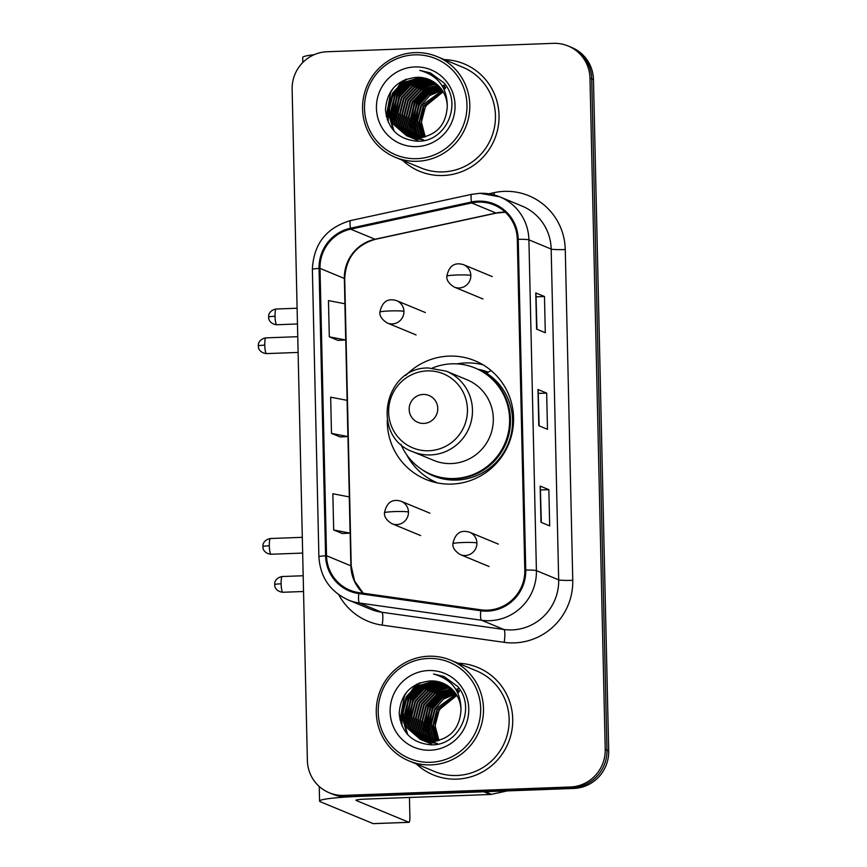 <?xml version="1.0" encoding="UTF-8"?>
<svg xmlns="http://www.w3.org/2000/svg" width="867" height="867" viewBox="0 0 867 867"><rect width="100%" height="100%" fill="white"/><g stroke="black" fill="none" stroke-linecap="round" stroke-linejoin="round"><path stroke-width="1.3" d="M387.267 420.137A64.201 62.977 -67.5 0 0 425.86 479.408A64.201 62.977 -67.5 0 0 451.87 484.079A64.201 62.977 -67.5 0 0 512.462 431.213A64.201 62.977 -67.5 0 0 474.975 360.77A64.201 62.977 -67.5 0 0 448.965 356.109A64.201 62.977 -67.5 0 0 405.778 375.422M482.995 364.79A64.201 62.977 -67.5 0 0 465.492 362.948A64.201 62.977 -67.5 0 0 456.855 363.88M428.775 478.476A64.201 62.977 -67.5 0 0 434.367 482.236M477.977 369.277A58.75 57.634 112.5 0 1 488.24 372.181M487.167 372.788A58.75 57.634 -67.5 0 0 485.943 372.539M329.211 792.752L332.69 794.194A36.338 35.645 -67.5 0 0 347.418 796.838L573.781 788.439A36.338 35.645 -67.5 0 0 608.699 750.898L593.472 79.677A36.338 35.645 -67.5 0 0 571.624 47.425L569.89 46.71A36.338 35.645 -67.5 0 1 591.727 78.962A36.338 35.645 -67.5 0 0 569.89 46.71L568.145 45.994A36.338 35.645 -67.5 0 0 553.428 43.35L327.054 51.749A36.338 35.645 -67.5 0 0 292.136 89.29L307.373 760.5A36.338 35.645 -67.5 0 0 329.211 792.752A36.338 35.645 -67.5 0 0 343.939 795.397L570.302 786.998A36.338 35.645 -67.5 0 0 605.22 749.456L589.993 78.236A36.338 35.645 -67.5 0 0 568.145 45.994M605.22 749.456L606.965 750.183L591.727 78.962L606.965 750.183A36.338 35.645 -67.5 0 1 572.036 787.724A36.338 35.645 -67.5 0 0 606.965 750.183L608.699 750.898M343.939 795.397L345.673 796.112L572.036 787.724L345.673 796.112A36.338 35.645 -67.5 0 1 330.945 793.478A36.338 35.645 -67.5 0 0 345.673 796.112L347.418 796.838M402.635 160.341A58.143 57.038 -67.5 0 0 419.585 171.287A58.143 57.038 -67.5 0 0 443.145 175.513A58.143 57.038 -67.5 0 0 498.026 127.644A58.143 57.038 -67.5 0 0 464.073 63.844A58.143 57.038 -67.5 0 0 444.348 59.606A58.143 57.038 -67.5 0 1 464.073 63.844A58.143 57.038 -67.5 0 1 498.026 127.644A58.143 57.038 -67.5 0 1 443.145 175.513A58.143 57.038 -67.5 0 1 419.585 171.287A58.143 57.038 -67.5 0 1 402.635 160.341M416.333 763.957A58.143 57.038 -67.5 0 0 433.283 774.903A58.143 57.038 -67.5 0 0 456.844 779.13A58.143 57.038 -67.5 0 0 511.725 731.249A58.143 57.038 -67.5 0 0 477.771 667.46A58.143 57.038 -67.5 0 0 458.047 663.222A58.143 57.038 -67.5 0 1 477.771 667.46L477.771 667.46A58.143 57.038 -67.5 0 1 511.725 731.249A58.143 57.038 -67.5 0 1 456.844 779.13A58.143 57.038 -67.5 0 1 433.283 774.903A58.143 57.038 -67.5 0 1 416.333 763.957M478.291 202.119A38.766 38.029 112.5 0 1 493.995 204.937A38.766 38.029 112.5 0 1 517.296 239.335L524.795 570.118A38.766 38.029 112.5 0 1 480.914 609.815L358.895 592.616A38.766 38.029 112.5 0 1 349.824 590.134A38.766 38.029 112.5 0 1 326.534 555.736L320.01 268.38A38.766 38.029 112.5 0 1 350.647 229.17L471.681 202.954A38.766 38.029 112.5 0 1 478.291 202.119M478.27 201.155A39.73 38.972 -67.5 0 0 471.496 202L350.463 228.227A39.73 38.972 -67.5 0 0 319.056 268.412L325.58 555.769A39.73 38.972 -67.5 0 0 358.754 593.57L480.773 610.78A39.73 38.972 -67.5 0 0 525.749 570.074L518.238 239.303A39.73 38.972 -67.5 0 0 478.27 201.155M540.986 522.292L549.678 525.89L548.854 489.671L540.163 486.073L540.986 522.292M541.333 522.433L540.314 486.203A9.689 0.769 178.7 0 0 540.163 486.073M540.596 489.974L548.854 489.671M536.597 329.135L545.3 332.733L544.476 296.514L535.773 292.916L536.597 329.135M536.955 329.276L535.936 293.046A9.689 0.769 178.7 0 0 535.773 292.916M536.218 296.817L544.476 296.514M538.786 425.708L547.489 429.317L546.665 393.098L537.973 389.489L538.786 425.708M539.144 425.86L538.125 389.63A9.689 0.769 178.7 0 0 537.973 389.489M538.407 393.401L546.665 393.098M337.989 340.417L329.297 336.819L345.716 339.983L344.893 303.764L328.474 300.6L329.297 336.819M333.676 529.975L350.095 533.14L349.271 496.921L332.852 493.757L333.676 529.975L342.378 533.541M331.487 433.402L347.905 436.556L347.082 400.337L330.663 397.184L331.487 433.402L340.178 436.957M347.905 436.556L340.092 436.968M345.716 339.983L337.902 340.384M350.095 533.14L342.292 533.541M314.168 54.686A48.454 3.858 178.7 0 0 302.702 57.439L302.821 62.467M416.919 158.672A52.085 51.099 -67.5 0 0 466.977 104.864A52.085 51.099 -67.5 0 0 414.567 54.859A52.085 51.099 -67.5 0 0 364.508 108.668A52.085 51.099 -67.5 0 0 416.919 158.672M417.406 161.273A54.513 53.472 -67.5 0 0 468.863 116.384A54.513 53.472 -67.5 0 0 437.033 56.583A54.513 53.472 -67.5 0 0 414.946 52.616A54.513 53.472 -67.5 0 0 363.501 97.505A54.513 53.472 -67.5 0 0 395.33 157.317A54.513 53.472 -67.5 0 0 417.406 161.273M395.33 157.317L420.983 167.938A54.513 53.472 -67.5 0 0 443.059 171.894A54.513 53.472 -67.5 0 0 494.515 127.005A54.513 53.472 -67.5 0 0 462.685 67.203L437.033 56.583M425.242 136.867L421.405 122.204L425.231 107.378L426.477 105.319A30.28 29.706 -67.5 0 0 425.491 136.802M426.477 105.319L443.167 91.804M423.822 137.224L419.227 121.651L423.063 106.478L442.907 91.382M424.169 137.138L419.769 121.868L423.605 106.706L443.091 91.685M422.435 137.495L421.21 135.61L417.06 120.741L420.885 105.579L429.707 95.565L442.137 90.179M422.782 137.441L417.601 120.968L421.427 105.807L442.333 90.471M421.08 137.701L419.032 134.71L414.881 119.841L418.707 104.679L428.125 94.243L441.336 89.063M421.416 137.658L419.574 134.938L415.423 120.069L419.26 104.907L428.515 94.568L441.541 89.334M419.747 137.831L416.864 133.811L412.714 118.942L416.539 103.78L426.542 92.932L440.512 88.001M420.072 137.81L417.406 134.038L413.256 119.169L417.081 104.007L426.932 93.257L440.718 88.261M418.447 137.907L414.686 132.911L410.535 118.042L414.361 102.88L424.96 91.653L439.656 87.003M418.772 137.896L415.228 133.139L411.077 118.27L414.903 103.108L425.35 91.978L439.872 87.253M417.168 137.918L412.508 132.012L408.357 117.143L412.193 101.981L423.02 90.601L438.778 86.071M417.482 137.918L413.06 132.239L408.899 117.37L412.735 102.208L423.562 90.829L439.005 86.299M415.911 137.875L410.34 131.112L406.19 116.243L410.015 101.081L420.853 89.702L437.878 85.194M416.214 137.896L410.882 131.34L406.731 116.471L410.557 101.309L421.395 89.93L438.106 85.4M414.675 137.777L408.162 130.213L404.011 115.344L407.837 100.182L418.674 88.802L433.652 84.283L436.957 84.359M414.979 137.81L408.704 130.44L404.553 115.571L408.39 100.409L419.216 89.03L434.204 84.511L437.196 84.565M413.461 137.636L405.994 129.313L401.844 114.444L405.669 99.282L416.496 87.903L431.484 83.384L436.014 83.579M413.765 137.68L406.536 129.541L402.386 114.672L406.211 99.51L417.049 88.131L432.026 83.611L436.253 83.774M417.471 140.259L416.659 139.901M416.388 139.782L415.596 139.403M415.326 139.262L414.545 138.85M414.285 138.698L413.526 138.254M413.266 138.091L412.519 137.604M412.269 137.441L403.816 128.414L399.665 113.544L403.491 98.383L414.328 87.003L429.306 82.484L435.05 82.853M412.562 137.495L404.358 128.641L400.207 113.772L404.033 98.61L414.87 87.231L429.848 82.712L435.299 83.026M415.293 139.359L413.7 138.59M414.209 138.883L413.418 138.503M413.158 138.362L412.378 137.951M412.118 137.799L411.348 137.354M411.099 137.192L401.638 127.514L397.487 112.645L401.323 97.483L412.15 86.104L427.138 81.585L434.074 82.17M415.564 139.468L414.762 139.11M413.44 138.46L412.659 138.026M412.399 137.875L411.641 137.419M411.392 137.257L402.19 127.742L398.04 112.873L401.865 97.711L412.692 86.332L427.68 81.812L434.313 82.332M413.115 138.46L412.313 138.102M412.042 137.983L411.24 137.604M410.98 137.463L410.199 137.051M409.939 136.899L399.47 126.615L395.319 111.745L399.145 96.584L409.983 85.204L424.96 80.685L433.067 81.531M413.386 138.568L412.584 138.211M412.313 138.081L411.522 137.69M411.261 137.55L410.481 137.127M410.232 136.975L400.012 126.842L395.861 111.973L399.687 96.811L410.524 85.432L425.502 80.913L433.316 81.693M423.074 139.695L409.354 136.791M409.863 137.084L409.072 136.704M408.812 136.563L397.292 125.715L393.141 110.846L396.967 95.684L407.804 84.305L422.782 79.786L432.048 80.945M423.616 139.923L410.947 137.56M411.218 137.669L410.405 137.311M409.094 136.65L397.834 125.943L393.683 111.074L397.519 95.912L408.346 84.532L423.334 80.013L432.308 81.086M420.896 138.796L407.956 136.303L395.666 125.032L391.516 110.174L395.341 95.002L406.179 83.633L421.156 79.114L431.267 80.523M407.696 136.184L395.124 124.815L390.974 109.946L394.799 94.785L405.626 83.405L420.614 78.886L431.007 80.393M421.438 139.023L408.769 136.661M409.04 136.769L408.238 136.412M447.274 106.381A30.28 29.706 -67.5 0 0 429.078 79.504A30.28 29.706 -67.5 0 0 416.81 77.315C397.292 79.428 386.855 90.341 385.479 110.044C387.863 129.259 398.56 139.641 417.569 141.202C445.822 142.318 462.837 103.91 443.915 82.82L430.4 72.958L419.823 70.39C438.052 75.57 447.199 87.578 447.274 106.381C446.115 124.859 436.589 135.36 418.718 137.896L406.601 135.761L392.946 123.916L388.795 109.047L392.621 93.885L403.458 82.506L418.436 77.987L429.956 79.883M419.27 138.124L406.601 135.761M406.872 135.87L393.488 124.133L389.337 109.275L393.163 94.102L404 82.733L418.978 78.214L430.216 80.013M444.522 88.781L445.15 88.77M443.416 87.87L444.251 87.881M444.554 87.892L445.486 87.946M443.622 87.068L444.543 87.166M444.847 87.199L445.746 87.329M443.861 87.274L444.782 87.35M442.669 86.299L443.579 86.429M443.871 86.472L444.76 86.635M442.918 86.483L443.817 86.602M442.17 85.79L442.831 85.898M443.135 85.963L444.012 86.147M416.81 77.315L429.154 79.536M414.838 66.932A39.98 39.21 -67.5 0 0 376.43 108.223A39.98 39.21 -67.5 0 0 416.648 146.599A39.98 39.21 -67.5 0 0 455.056 105.308A39.98 39.21 -67.5 0 0 414.838 66.932M403.09 80.512A54.513 53.472 -67.5 0 0 398.148 86.635M396.317 89.453A54.513 53.472 -67.5 0 0 389.413 106.814M388.828 110.055A54.513 53.472 -67.5 0 0 388.329 114.52M388.253 116.07A54.513 53.472 -67.5 0 0 388.373 122.594M419.823 70.39L430.108 72.839M387.289 119.928L390.638 92.335L393.564 87.805M394.084 131.09L388.188 111.702L392.805 93.235L406.406 79.103M390.941 118.616L394.984 94.145L406.493 81.346M393.109 119.516L397.151 95.045L408.671 82.246M395.287 120.415L399.329 95.944L410.839 83.145M410.503 126.712L414.545 102.241L426.065 89.453M412.681 127.622L416.724 103.14L428.233 90.352M414.849 128.522L418.891 104.04L430.411 91.252M386.248 116.308L390.952 91.198M393.401 130.332L387.917 111.594L392.534 93.127L405.236 79.547M390.421 116.937L394.713 94.026L404.9 82.192M392.588 117.836L396.88 94.926L407.078 83.091M394.767 118.736L399.058 95.825L409.246 83.991M409.983 125.043L414.274 102.133L424.472 90.298M412.161 125.943L416.453 103.032L426.64 91.198M418.533 139.533L418.241 138.98M417.699 137.918L416.843 136.043M416.398 134.949L414.849 129.736M414.328 126.842L418.62 103.932L428.818 92.097M431.311 90.352L436.307 87.675M437.445 87.199L439.222 86.537M443.275 85.4L445.519 84.977M423.79 423.421A14.533 14.262 -67.5 0 0 437.759 408.4A14.533 14.262 -67.5 0 0 423.129 394.442A14.533 14.262 -67.5 0 0 409.17 409.462A14.533 14.262 -67.5 0 0 423.79 423.421M412.898 451.761L433.738 460.388A43.61 42.776 -67.5 0 0 451.404 463.552A43.61 42.776 -67.5 0 0 492.564 427.648A43.61 42.776 -67.5 0 0 467.096 379.8L446.267 371.174L428.417 367.976C383.626 367.023 370.621 437.076 412.898 451.761A43.61 42.776 -67.5 0 0 430.563 454.926A43.61 42.776 -67.5 0 0 471.724 419.021A43.61 42.776 -67.5 0 0 446.267 371.174M400.879 444.218A57.536 56.442 -67.5 0 0 431.018 474.336A57.536 56.442 -67.5 0 0 454.33 478.519A57.536 56.442 -67.5 0 0 508.636 431.137A57.536 56.442 -67.5 0 0 475.04 368.009A57.536 56.442 -67.5 0 0 451.729 363.826A57.536 56.442 -67.5 0 0 432.438 368.009M431.018 474.336L431.885 474.693A57.536 56.442 -67.5 0 0 455.197 478.877A57.536 56.442 -67.5 0 0 509.503 431.506A57.536 56.442 -67.5 0 0 475.907 368.367L475.04 368.009M486.918 372.929A57.536 56.442 -67.5 0 0 481.434 371.022M437.412 482.886L437.575 482.952A62.988 61.795 112.5 0 1 437.412 482.886A62.988 61.795 112.5 0 1 406.753 454.861M491.112 370.577L486.528 373.146A58.078 56.973 -67.5 0 1 502.589 454.254A58.078 56.973 -67.5 0 1 421.969 469.567M483.905 791.777L359.328 796.394A48.454 3.858 178.7 0 0 319.576 801.097A48.454 3.858 178.7 0 0 320.367 801.758L373.189 823.628L408.931 822.306L356.109 800.436A12.116 0.965 -1.3 0 1 355.914 800.274A12.116 0.965 -1.3 0 1 365.852 799.092L490.429 794.475L483.905 791.777A6.058 5.939 -67.5 0 0 484.935 791.647M408.931 822.306A6.058 1.073 87.9 0 0 409.018 822.328A6.058 1.073 87.9 0 0 409.885 816.725L409.452 797.477M507.336 790.91L491.459 794.345A6.058 5.939 112.5 0 1 490.429 794.475M430.617 762.288A52.085 51.099 -67.5 0 0 480.676 708.48A52.085 51.099 -67.5 0 0 428.265 658.465A52.085 51.099 -67.5 0 0 378.207 712.273A52.085 51.099 -67.5 0 0 430.617 762.288M431.105 764.878A54.513 53.472 -67.5 0 0 482.561 720A54.513 53.472 -67.5 0 0 450.732 660.188A54.513 53.472 -67.5 0 0 428.645 656.232A54.513 53.472 -67.5 0 0 377.199 701.11A54.513 53.472 -67.5 0 0 409.018 760.923A54.513 53.472 -67.5 0 0 431.105 764.878M409.018 760.923L434.67 771.543A54.513 53.472 -67.5 0 0 456.757 775.499A54.513 53.472 -67.5 0 0 508.214 730.621A54.513 53.472 -67.5 0 0 476.384 670.809L450.732 660.188M438.94 740.483L435.104 725.82L438.93 710.994L440.176 708.935A30.28 29.706 -67.5 0 0 439.19 740.407M440.176 708.935L456.866 695.421M437.521 740.841L432.926 725.256L436.762 710.095L456.606 694.987M437.868 740.754L433.467 725.484L437.304 710.322L456.79 695.301M436.134 741.112L434.909 739.226L430.758 724.357L434.584 709.195L443.395 699.17L455.836 693.795M436.469 741.047L431.3 724.584L435.126 709.423L456.031 694.088M434.779 741.318L432.731 738.326L428.58 723.457L432.405 708.296L441.823 697.848L455.034 692.668M435.115 741.274L433.272 738.554L429.122 723.685L432.958 708.523L442.213 698.184L455.24 692.95M433.446 741.448L430.563 737.427L426.401 722.558L430.238 707.396L440.241 696.548L454.21 691.617M433.771 741.415L431.105 737.654L426.954 722.785L430.78 707.624L440.631 696.873L454.416 691.877M432.145 741.523L428.385 736.527L424.234 721.658L428.06 706.497L438.659 695.269L453.354 690.62M432.46 741.502L428.927 736.755L424.776 721.886L428.601 706.724L439.049 695.583L453.571 690.858M430.866 741.534L426.206 735.628L422.056 720.759L425.892 705.597L436.719 694.218L452.476 689.688M431.181 741.534L426.759 735.855L422.597 720.986L426.434 705.825L437.261 694.445L452.704 689.915M429.609 741.491L424.039 734.728L419.888 719.859L423.714 704.698L434.551 693.318L451.577 688.799M429.913 741.502L424.581 734.945L420.43 720.087L424.256 704.925L435.093 693.546L451.805 689.016M428.374 741.393L421.861 733.829L417.71 718.96L421.535 703.798L432.373 692.419L447.35 687.899L450.656 687.975M428.677 741.426L422.402 734.046L418.252 719.187L422.088 704.015L432.915 692.646L447.903 688.127L450.883 688.17M427.16 741.242L419.693 732.929L415.531 718.06L419.368 702.899L430.195 691.519L445.183 687L449.713 687.195M427.464 741.285L420.235 733.146L416.084 718.288L419.91 703.115L430.747 691.747L445.725 687.228L449.951 687.39M431.159 743.864L430.357 743.518M430.086 743.398L429.295 743.008M429.024 742.878L428.244 742.466M427.984 742.315L427.225 741.859M426.965 741.708L426.217 741.22M425.968 741.047L417.515 732.03L413.364 717.161L417.19 701.999L428.027 690.62L443.004 686.1L448.748 686.469M426.261 741.101L418.057 732.247L413.906 717.388L417.731 702.216L428.569 690.847L443.546 686.328L448.998 686.642M428.992 742.965L428.179 742.618M427.908 742.499L427.117 742.109M426.857 741.979L426.076 741.556M425.816 741.415L425.047 740.96M424.797 740.808L415.336 731.13L411.186 716.261L415.022 701.1L425.849 689.72L440.837 685.201L447.773 685.786M429.263 743.084L428.461 742.726M428.19 742.596L427.398 742.206M427.138 742.065L426.358 741.643M426.098 741.491L425.339 741.036M425.079 740.873L415.889 731.347L411.727 716.478L415.564 701.316L426.391 689.948L441.379 685.418L448.011 685.949M426.813 742.065L425.22 741.307M425.74 741.599L424.938 741.209M424.678 741.079L423.898 740.656M423.638 740.516L413.169 730.22L409.018 715.362L412.844 700.189L423.681 688.821L438.659 684.301L446.765 685.147M427.084 742.185L426.282 741.827M424.96 741.166L424.18 740.743M423.93 740.591L413.711 730.447L409.56 715.578L413.386 700.417L424.223 689.048L439.201 684.518L447.014 685.298M436.762 743.312L423.053 740.407M423.562 740.7L422.771 740.31M422.511 740.18L410.991 729.32L406.84 714.462L410.665 699.29L421.503 687.921L436.48 683.402L445.746 684.551M437.315 743.528L424.646 741.166M424.917 741.285L424.104 740.917M422.793 740.266L411.532 729.548L407.382 714.679L411.218 699.517L422.045 688.138L437.033 683.619L446.006 684.702M434.595 742.412L421.655 739.919M421.395 739.8L408.823 728.421L404.672 713.563L408.498 698.39L419.325 687.022L434.313 682.502L444.706 684.009M435.136 742.629L422.467 740.266M422.738 740.385L421.936 740.017M421.665 739.898L409.365 728.648L405.214 713.779L409.04 698.618L419.877 687.238L434.855 682.719L444.966 684.139M460.973 709.997A30.28 29.706 -67.5 0 0 442.777 683.12A30.28 29.706 -67.5 0 0 430.509 680.92C410.991 683.033 400.554 693.947 399.178 713.66C401.562 732.864 412.258 743.247 431.267 744.807C459.521 745.923 476.536 707.526 457.613 686.426L444.099 676.574L433.511 674.006C451.75 679.186 460.897 691.183 460.973 709.997C459.813 728.464 450.287 738.977 432.416 741.513L420.289 739.367L406.645 727.521L402.494 712.652L406.32 697.491L417.157 686.122L432.134 681.592L443.655 683.499M432.958 741.729L420.289 739.367M420.571 739.475L407.187 727.749L403.036 712.88L406.861 697.718L417.699 686.339L432.676 681.82L443.915 683.619M458.22 692.397L458.849 692.386M457.115 691.487L457.939 691.498M458.253 691.508L459.185 691.563M457.321 690.685L458.242 690.771M458.545 690.815L459.445 690.934M457.559 690.891L458.48 690.966M456.367 689.915L457.277 690.034M457.57 690.089L458.459 690.251M456.606 690.099L457.516 690.219M455.858 689.395L456.53 689.514M456.833 689.568L457.711 689.764M430.509 680.92L442.853 683.153M428.536 670.538A39.98 39.21 -67.5 0 0 390.128 711.84A39.98 39.21 -67.5 0 0 430.346 750.215A39.98 39.21 -67.5 0 0 468.754 708.924A39.98 39.21 -67.5 0 0 428.536 670.538M416.789 684.128A54.513 53.472 -67.5 0 0 411.847 690.251M410.004 693.069A54.513 53.472 -67.5 0 0 403.112 710.431M402.516 713.671A54.513 53.472 -67.5 0 0 402.028 718.136M401.952 719.686A54.513 53.472 -67.5 0 0 402.071 726.199M433.511 674.006L443.806 676.455M400.988 723.533L404.336 695.952L407.262 691.411M407.783 734.707L401.887 715.318L406.504 696.851L420.105 682.719M404.64 722.233L408.682 697.751L420.192 684.963M406.807 723.132L410.85 698.65L422.37 685.862M408.986 724.032L413.028 699.55L424.537 686.762M424.201 730.328L428.244 705.857L439.764 693.058M426.38 731.228L430.422 706.757L441.932 693.958M428.547 732.127L432.59 707.656L444.11 694.857M399.947 719.913L404.651 694.803M407.1 733.948L401.616 715.199L406.233 696.743L418.934 683.163M404.12 720.553L408.411 697.642L418.598 685.808M406.287 721.452L410.579 698.542L420.777 686.707M408.465 722.352L412.757 699.441L422.944 687.607M423.681 728.659L427.973 705.738L438.171 693.914M425.86 729.559L430.151 706.638L440.338 694.814M432.232 743.138L431.939 742.586M431.398 741.534L430.541 739.659M430.097 738.565L428.547 733.352M428.027 730.458L432.319 707.537L442.517 695.713M445.009 693.968L450.006 691.292M451.143 690.815L452.921 690.154M456.974 689.005L459.217 688.593M593.472 79.677L589.993 78.236M573.781 788.439L570.302 786.998M505.244 212.187A38.766 38.029 -67.5 0 0 502.632 212.198A38.766 38.029 -67.5 0 0 496.032 213.033L374.999 239.249A38.766 38.029 -67.5 0 0 344.362 278.459L350.875 565.815A38.766 38.029 -67.5 0 0 363.197 593.223M488.815 193.785L493.995 192.669A60.571 59.411 112.5 0 1 565.262 249.523L572.762 580.305A12.116 0.965 -1.3 0 1 558.673 579.839L551.174 249.067A48.454 47.533 -67.5 0 0 522.053 206.064L499.793 196.842A48.454 47.533 112.5 0 1 528.913 239.845A12.116 0.965 178.7 0 0 518.238 239.303M572.762 580.305A60.571 59.411 112.5 0 1 514.564 642.87A60.571 59.411 112.5 0 1 504.204 642.339L382.184 625.129A60.571 59.411 112.5 0 1 338.726 594.675M512.115 629.897A48.454 47.533 -67.5 0 0 558.673 579.839L536.413 570.627A48.454 47.533 112.5 0 1 481.564 620.252L359.545 603.053A48.454 47.533 112.5 0 1 348.209 599.953L370.469 609.176A48.454 47.533 -67.5 0 0 381.805 612.265L503.825 629.475A48.454 47.533 -67.5 0 0 512.115 629.897M480.155 193.319A48.454 47.533 112.5 0 1 499.793 196.842L479.982 193.287L471.67 194.338A12.116 1.951 77.8 0 0 471.496 202M471.67 194.338L350.636 220.554C326.339 227.674 313.583 243.963 312.369 269.431A12.116 0.965 -1.3 0 1 319.056 268.412M325.58 555.769A12.116 0.965 178.7 0 0 318.893 556.787C320.205 577.075 329.98 591.467 348.209 599.953M358.754 593.57A12.116 2.276 98 0 0 359.545 603.053L381.805 612.265A12.116 2.276 -82 0 1 382.184 625.129M350.636 220.554A12.116 1.951 77.8 0 0 350.463 228.227M480.773 610.78A12.116 2.276 98 0 0 481.564 620.252L503.825 629.475A12.116 2.276 -82 0 1 504.204 642.339M525.749 570.074A12.116 0.965 -1.3 0 1 536.413 570.627L528.913 239.845L551.174 249.067A12.116 0.965 -1.3 0 0 565.262 249.523M493.995 192.669A12.116 1.951 -102.2 0 1 494.418 194.988M326.534 555.736L350.875 565.815A21.805 1.734 -1.3 0 1 351.233 566.118L354.581 581.042L363.284 593.234M471.681 202.954L496.032 213.033A21.805 3.501 -102.2 0 0 496.433 213.076L375.411 239.303A21.805 3.501 -102.2 0 1 374.999 239.249L350.647 229.17M320.01 268.38L344.362 278.459A21.805 1.734 -1.3 0 1 344.708 278.762L351.233 566.118M538.949 425.773L538.125 389.63M536.76 329.2L535.936 293.046M541.138 522.357L540.314 486.203M428.948 450.753A40.066 39.297 -67.5 0 0 467.443 409.365A40.066 39.297 -67.5 0 0 427.138 370.903A40.066 39.297 -67.5 0 0 388.644 412.291A40.066 39.297 -67.5 0 0 428.948 450.753M470.835 275.457A12.116 11.878 -67.5 0 0 463.563 264.706C454.655 261.953 449.073 265.779 446.819 276.172A12.116 0.965 -1.3 0 1 456.746 275.002A12.116 0.965 178.7 0 1 470.835 275.457A12.116 11.878 -67.5 0 1 454.286 287.096C448.965 283.834 446.472 280.193 446.819 276.172M275.045 316.292A7.879 1.398 -92.1 0 1 276.161 309.01C269.095 310.213 268.347 316.162 268.727 315.393L268.586 317.051A7.879 0.629 -1.3 0 1 275.045 316.292A7.879 1.398 -92.1 0 0 276.746 324.746L297.468 323.976M476.915 542.98A12.116 11.878 -67.5 0 0 469.632 532.23C460.724 529.477 455.142 533.303 452.888 543.696A12.116 0.965 -1.3 0 1 462.826 542.525A12.116 0.965 178.7 0 1 476.915 542.98A12.116 11.878 -67.5 0 1 460.366 554.62C455.034 551.358 452.541 547.716 452.888 543.696M281.114 583.816A7.879 1.398 -92.1 0 1 282.241 576.522C275.164 577.736 274.416 583.686 274.796 582.917L274.655 584.575A7.879 0.629 -1.3 0 1 281.114 583.816A7.879 1.398 -92.1 0 0 282.815 592.269L303.537 591.5M264.76 345.153A7.879 1.398 -92.1 0 1 265.876 337.87C258.81 339.084 258.063 345.033 258.442 344.264L258.301 345.922A7.879 0.629 -1.3 0 1 264.76 345.153A7.879 1.398 -92.1 0 0 266.462 353.606L298.107 352.435M403.924 311.405A12.116 11.878 -67.5 0 0 396.642 300.654C387.744 297.912 382.163 301.727 379.898 312.131A12.116 0.965 -1.3 0 1 389.836 310.95A12.116 0.965 178.7 0 1 403.924 311.405A12.116 11.878 -67.5 0 1 387.376 323.044C382.044 319.782 379.551 316.141 379.898 312.131M269.312 545.798A7.879 1.398 -92.1 0 1 270.439 538.515C263.362 539.718 262.614 545.668 262.994 544.899L262.853 546.557A7.879 0.629 -1.3 0 1 269.312 545.798A7.879 1.398 -92.1 0 0 271.013 554.251L302.659 553.081M408.476 512.05A12.116 11.878 -67.5 0 0 401.204 501.299C392.296 498.547 386.715 502.372 384.46 512.765A12.116 0.965 -1.3 0 1 394.387 511.595A12.116 0.965 178.7 0 1 408.476 512.05A12.116 11.878 -67.5 0 1 391.927 523.69C386.606 520.428 384.114 516.786 384.46 512.765M485.141 791.734L491.459 794.345M312.369 269.431L318.893 556.787M375.411 239.303C356.034 244.949 345.803 258.106 344.708 278.762M496.433 213.076L505.309 212.242M492.261 276.595L463.563 264.706M482.984 298.974L454.286 287.096M276.161 309.01L297.11 308.229M276.746 324.746C269.55 324.041 268.402 318.091 268.835 318.85L268.586 317.051M498.33 544.108L469.632 532.23M489.064 566.498L460.366 554.62M282.241 576.522L303.179 575.753M282.815 592.269C275.619 591.565 274.471 585.615 274.904 586.374L274.655 584.575M425.339 312.543L396.642 300.654M265.876 337.87L297.749 336.689M266.462 353.606C259.266 352.912 258.117 346.963 258.55 347.721L258.301 345.922M416.073 334.922L387.376 323.044M429.891 513.177L401.204 501.299M270.439 538.515L302.301 537.334M271.013 554.251C263.817 553.558 262.668 547.597 263.102 548.356L262.853 546.557M420.625 535.568L391.927 523.69M319.576 801.097L319.251 786.488M409.018 822.328L373.276 823.65"/></g></svg>
